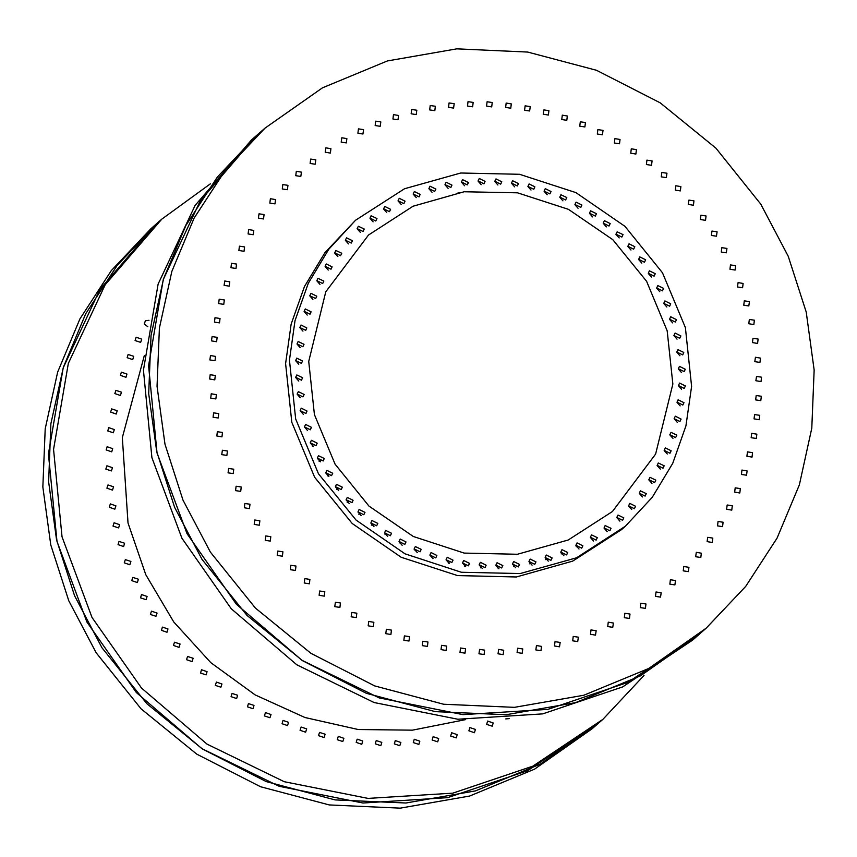 <?xml version="1.0" encoding="UTF-8"?>
<svg xmlns="http://www.w3.org/2000/svg" width="857" height="857" viewBox="0 0 857 857"><rect width="100%" height="100%" fill="white"/><g stroke="black" fill="none" stroke-linecap="round" stroke-linejoin="round"><path stroke-width="1.29" d="M308.766 361.408L325.81 291.851L368.542 235L413.063 206.248L464.194 191.807L517.499 192.879L568.448 209.312L612.712 239.649L646.596 281.332L667.228 330.845L672.841 384.022L655.637 454.092L612.444 511.522L568.223 540.028L517.36 554.286L464.205 553.086L413.288 536.525L368.971 506.016L335.033 464.162L314.38 414.552L308.766 361.408M479.192 564.763L485.008 567.634L486.144 565.224L480.338 562.342L479.192 564.763M495.903 565.127L501.709 567.998L502.855 565.577L497.039 562.706L495.903 565.127M512.54 564.024L518.356 566.895L519.503 564.474L513.686 561.603L512.54 564.024M528.994 561.464L534.811 564.334L535.946 561.913L530.14 559.043L528.994 561.464M545.116 557.468L550.933 560.349L552.079 557.928L546.263 555.047L545.116 557.468M560.81 552.079L566.627 554.95L567.763 552.529L561.956 549.658L560.81 552.079M575.936 545.32L581.742 548.191L582.889 545.77L577.082 542.899L575.936 545.32M590.377 537.253L596.193 540.124L597.34 537.703L591.523 534.832L590.377 537.253M604.046 527.933L609.863 530.804L610.998 528.383L605.192 525.512L604.046 527.933M616.815 517.435L622.632 520.317L623.778 517.896L617.961 515.014L616.815 517.435M628.599 505.844L634.416 508.715L635.562 506.294L629.745 503.423L628.599 505.844M639.301 493.236L645.117 496.107L646.264 493.686L640.447 490.815L639.301 493.236M648.845 479.716L654.662 482.587L655.809 480.166L649.992 477.295L648.845 479.716M657.169 465.383L662.975 468.254L664.121 465.833L658.305 462.962L657.169 465.383M664.186 450.343L670.003 453.214L671.149 450.793L665.332 447.922L664.186 450.343M669.853 434.724L675.67 437.595L676.816 435.174L670.999 432.303L669.853 434.724M674.138 418.623L679.955 421.494L681.101 419.084L675.284 416.202L674.138 418.623M676.987 402.179L682.804 405.061L683.95 402.64L678.133 399.758L676.987 402.179M678.401 385.521L684.218 388.392L685.364 385.971L679.547 383.1L678.401 385.521M678.358 368.767L684.175 371.638L685.311 369.217L679.505 366.346L678.358 368.767M676.848 352.034L682.665 354.916L683.811 352.495L677.994 349.613L676.848 352.034M673.902 335.473L679.719 338.344L680.865 335.923L675.048 333.052L673.902 335.473M669.531 319.19L675.348 322.071L676.494 319.65L670.677 316.769L669.531 319.19M663.779 303.324L669.596 306.195L670.731 303.774L664.925 300.903L663.779 303.324M656.676 287.984L662.482 290.855L663.629 288.434L657.812 285.563L656.676 287.984M648.278 273.287L654.095 276.168L655.241 273.747L649.424 270.866L648.278 273.287M638.658 259.36L644.464 262.231L645.61 259.81L639.793 256.939L638.658 259.36M627.881 246.291L633.687 249.162L634.833 246.741L629.017 243.87L627.881 246.291M616.022 234.186L621.839 237.057L622.985 234.647L617.169 231.765L616.022 234.186M603.199 223.141L609.006 226.012L610.152 223.591L604.346 220.72L603.199 223.141M589.477 213.232L595.294 216.114L596.44 213.693L590.623 210.811L589.477 213.232M574.983 204.544L580.8 207.415L581.946 205.005L576.129 202.123L574.983 204.544M559.825 197.142L565.631 200.013L566.777 197.592L560.96 194.721L559.825 197.142M544.099 191.068L549.915 193.95L551.062 191.529L545.245 188.647L544.099 191.068M527.944 186.387L533.761 189.258L534.907 186.837L529.09 183.966L527.944 186.387M511.479 183.119L517.296 186.001L518.442 183.58L512.625 180.698L511.479 183.119M494.832 181.309L500.649 184.18L501.795 181.759L495.978 178.888L494.832 181.309M478.12 180.945L483.937 183.827L485.083 181.405L479.267 178.524L478.12 180.945M461.484 182.048L467.29 184.93L468.436 182.509L462.619 179.627L461.484 182.048M445.029 184.609L450.846 187.479L451.993 185.058L446.176 182.187L445.029 184.609M428.896 188.594L434.713 191.475L435.859 189.054L430.043 186.173L428.896 188.594M413.213 193.993L419.03 196.864L420.176 194.443L414.36 191.572L413.213 193.993M398.087 200.752L403.904 203.623L405.05 201.202L399.233 198.331L398.087 200.752M383.636 208.819L389.453 211.69L390.599 209.269L384.782 206.398L383.636 208.819M369.978 218.139L375.795 221.01L376.941 218.589L371.124 215.718L369.978 218.139M357.208 228.637L363.025 231.508L364.171 229.087L358.355 226.216L357.208 228.637M345.425 240.228L351.241 243.099L352.388 240.678L346.571 237.807L345.425 240.228M334.723 252.836L340.529 255.707L341.675 253.286L335.858 250.415L334.723 252.836M325.167 266.356L330.984 269.227L332.13 266.816L326.313 263.935L325.167 266.356M316.854 280.689L322.671 283.56L323.817 281.15L318.001 278.268L316.854 280.689M309.838 295.729L315.655 298.6L316.801 296.179L310.984 293.308L309.838 295.729M304.16 311.348L309.977 314.23L311.123 311.809L305.306 308.927L304.16 311.348M299.886 327.449L305.703 330.32L306.849 327.899L301.032 325.028L299.886 327.449M297.025 343.882L302.842 346.764L303.989 344.343L298.172 341.461L297.025 343.882M295.622 360.551L301.439 363.422L302.575 361.001L296.768 358.13L295.622 360.551M295.665 377.305L301.482 380.187L302.628 377.766L296.811 374.884L295.665 377.305M297.165 394.027L302.982 396.909L304.128 394.488L298.311 391.617L297.165 394.027M300.111 410.599L305.928 413.47L307.074 411.049L301.257 408.178L300.111 410.599M304.481 426.882L310.298 429.753L311.445 427.332L305.628 424.461L304.481 426.882M310.245 442.748L316.062 445.619L317.208 443.198L311.391 440.327L310.245 442.748M317.347 458.088L323.164 460.959L324.31 458.538L318.493 455.667L317.347 458.088M325.746 472.775L331.563 475.656L332.709 473.235L326.892 470.354L325.746 472.775M335.366 486.712L341.182 489.583L342.329 487.162L336.512 484.291L335.366 486.712M346.142 499.781L351.959 502.652L353.105 500.231L347.289 497.36L346.142 499.781M357.99 511.886L363.807 514.757L364.953 512.336L359.137 509.465L357.99 511.886M370.824 522.931L376.641 525.802L377.787 523.381L371.97 520.51L370.824 522.931M384.536 532.84L390.353 535.711L391.499 533.29L385.682 530.419L384.536 532.84M399.041 541.528L404.847 544.399L405.993 541.978L400.176 539.107L399.041 541.528M414.199 548.93L420.016 551.801L421.162 549.391L415.345 546.509L414.199 548.93M429.914 555.004L435.731 557.875L436.877 555.454L431.06 552.583L429.914 555.004M446.068 559.685L451.885 562.556L453.032 560.135L447.215 557.264L446.068 559.685M462.534 562.942L468.351 565.824L469.497 563.403L463.68 560.521L462.534 562.942M289.43 360.144L295.012 320.636L308.295 283.196L328.745 249.301L355.569 220.292L404.493 188.754L460.766 172.975L519.578 174.303L575.904 192.632L624.935 226.387L662.482 272.687L685.332 327.588L691.545 386.378L685.964 425.886L672.691 463.326L652.241 497.221L625.417 526.23L576.493 557.768L520.22 573.547L461.409 572.219L405.082 553.89L356.041 520.135L318.504 473.835L295.644 418.944L289.43 360.144M625.417 526.23L621.561 529.626L572.637 561.164L516.364 576.943L457.552 575.615L401.226 557.286L352.195 523.531L314.648 477.231L291.798 422.34L285.585 363.539L291.166 324.032L304.439 286.592L324.889 252.697L355.569 220.292M482.298 568.459L479.181 564.924M499.01 568.812L495.892 565.277M515.657 567.709L512.54 564.174M532.101 565.149L528.983 561.624M548.234 561.164L545.116 557.628M563.917 555.764L560.799 552.24M579.043 549.016L575.925 545.481M593.494 540.938L590.377 537.414M607.152 531.629L604.035 528.094M619.922 521.131L616.815 517.596M631.705 509.529L628.599 506.005M642.418 496.921L639.301 493.396M651.963 483.402L648.845 479.877M660.276 469.068L657.158 465.544M667.292 454.039L664.186 450.503M672.97 438.409L669.853 434.874M677.244 422.319L674.138 418.784M680.104 405.875L676.987 402.34M681.519 389.207L678.401 385.682M681.465 372.452L678.348 368.917M679.965 355.73L676.848 352.195M677.019 339.168L673.902 335.633M672.649 322.885L669.531 319.35M666.885 307.01L663.779 303.485M659.783 291.669L656.666 288.145M651.384 276.982L648.278 273.447M641.764 263.045L638.647 259.521M630.988 249.987L627.87 246.452M619.14 237.882L616.022 234.347M606.306 226.837L603.189 223.302M592.594 216.928L589.477 213.393M578.1 208.24L574.983 204.705M562.931 200.827L559.814 197.303M547.216 194.764L544.099 191.229M531.061 190.083L527.944 186.547M514.596 186.815L511.479 183.28M497.949 184.994L494.832 181.47M481.238 184.641L478.12 181.106M464.59 185.744L461.473 182.209M448.147 188.294L445.029 184.769M432.014 192.289L428.896 188.754M416.331 197.688L413.213 194.153M401.205 204.437L398.087 200.913M386.753 212.504L383.636 208.979M373.095 221.824L369.978 218.299M360.315 232.322L357.208 228.787M348.531 243.924L345.425 240.389M337.829 256.522L334.712 252.997M328.285 270.051L325.167 266.516M319.972 284.385L316.854 280.85M312.944 299.414L309.838 295.89M307.277 315.044L304.16 311.509M302.992 331.134L299.886 327.61M300.143 347.578L297.025 344.043M298.729 364.236L295.611 360.711M298.782 381.001L295.665 377.466M300.282 397.723L297.165 394.188M303.228 414.285L300.111 410.76M307.599 430.568L304.481 427.032M313.362 446.443L310.245 442.908M320.464 461.773L317.347 458.249M328.852 476.471L325.746 472.935M338.483 490.408L335.366 486.872M349.26 503.466L346.142 499.942M361.108 515.571L357.99 512.047M373.941 526.616L370.824 523.091M387.653 536.525L384.536 532.99M465.651 566.638L462.534 563.103M449.186 563.37L446.068 559.846M433.031 558.689L429.914 555.154M417.316 552.626L414.199 549.091M402.147 545.213L399.03 541.688M265.188 540.296L270.287 541.078L270.855 536.718L265.745 535.936L265.188 540.296M277.24 555.411L282.339 556.193L282.906 551.822L277.807 551.04L277.24 555.411M290.298 569.659L295.397 570.441L295.965 566.081L290.855 565.299L290.298 569.659M304.289 582.985L309.388 583.778L309.955 579.407L304.856 578.625L304.289 582.985M319.147 595.326L324.257 596.118L324.814 591.748L319.715 590.966L319.147 595.326M334.808 606.617L339.918 607.409L340.475 603.039L335.376 602.257L334.808 606.617M351.188 616.804L356.298 617.586L356.855 613.226L351.756 612.444L351.188 616.804M368.21 625.846L373.32 626.628L373.877 622.257L368.778 621.475L368.21 625.846M385.8 633.677L390.899 634.459L391.456 630.099L386.357 629.306L385.8 633.677M403.851 640.275L408.95 641.057L409.517 636.687L404.408 635.905L403.851 640.275M422.287 645.6L427.386 646.382L427.954 642.022L422.844 641.24L422.287 645.6M441.012 649.638L446.122 650.42L446.679 646.06L441.58 645.278L441.012 649.638M459.952 652.359L465.051 653.141L465.619 648.781L460.52 647.999L459.952 652.359M478.999 653.752L484.098 654.534L484.666 650.174L479.566 649.392L478.999 653.752M498.067 653.816L503.166 654.598L503.734 650.227L498.624 649.445L498.067 653.816M517.05 652.541L522.159 653.323L522.716 648.953L517.617 648.171L517.05 652.541M535.882 649.938L540.981 650.72L541.549 646.349L536.439 645.567L535.882 649.938M554.447 646.017L559.546 646.799L560.114 642.439L555.004 641.647L554.447 646.017M572.658 640.8L577.757 641.582L578.325 637.222L573.226 636.44L572.658 640.8M590.441 634.319L595.54 635.101L596.108 630.731L590.998 629.949L590.441 634.319M607.688 626.596L612.798 627.378L613.355 623.007L608.256 622.225L607.688 626.596M624.335 617.661L629.434 618.443L630.002 614.083L624.903 613.301L624.335 617.661M640.286 607.581L645.396 608.363L645.953 603.992L640.854 603.21L640.286 607.581M655.476 596.386L660.586 597.168L661.143 592.798L656.044 592.016L655.476 596.386M669.82 584.131L674.93 584.913L675.487 580.553L670.388 579.771L669.82 584.131M683.265 570.891L688.364 571.673L688.932 567.313L683.822 566.531L683.265 570.891M695.723 556.718L700.822 557.5L701.38 553.14L696.28 552.347L695.723 556.718M707.143 541.678L712.242 542.46L712.81 538.1L707.7 537.318L707.143 541.678M717.47 525.855L722.569 526.637L723.137 522.277L718.027 521.495L717.47 525.855M726.65 509.326L731.76 510.108L732.317 505.737L727.218 504.955L726.65 509.326M734.653 492.154L739.752 492.936L740.319 488.576L735.21 487.794L734.653 492.154M741.423 474.446L746.522 475.228L747.09 470.868L741.98 470.075L741.423 474.446M746.929 456.267L752.028 457.06L752.596 452.689L747.486 451.907L746.929 456.267M751.15 437.723L756.249 438.505L756.817 434.145L751.718 433.363L751.15 437.723M754.064 418.902L759.173 419.684L759.731 415.324L754.631 414.531L754.064 418.902M755.66 399.887L760.759 400.669L761.327 396.298L756.217 395.516L755.66 399.887M755.928 380.776L761.027 381.558L761.594 377.187L756.485 376.405L755.928 380.776M754.856 361.654L759.955 362.436L760.523 358.076L755.424 357.283L754.856 361.654M752.467 342.629L757.567 343.411L758.134 339.04L753.024 338.258L752.467 342.629M748.761 323.775L753.86 324.557L754.428 320.197L749.318 319.415L748.761 323.775M743.758 305.199L748.857 305.992L749.425 301.621L744.315 300.839L743.758 305.199M737.481 286.999L742.591 287.781L743.148 283.41L738.048 282.628L737.481 286.999M729.971 269.237L735.07 270.019L735.638 265.659L730.528 264.877L729.971 269.237M721.251 252.022L726.35 252.804L726.918 248.434L721.808 247.652L721.251 252.022M711.374 235.429L716.473 236.211L717.041 231.84L711.931 231.058L711.374 235.429M700.373 219.531L705.482 220.313L706.039 215.953L700.94 215.171L700.373 219.531M688.321 204.427L693.42 205.209L693.988 200.838L688.889 200.056L688.321 204.427M675.262 190.168L680.372 190.95L680.929 186.59L675.83 185.808L675.262 190.168M661.272 176.842L666.371 177.624L666.939 173.264L661.84 172.471L661.272 176.842M646.414 164.501L651.513 165.283L652.081 160.923L646.971 160.13L646.414 164.501M630.752 153.21L635.851 153.992L636.419 149.632L631.309 148.839L630.752 153.21M614.373 143.023L619.472 143.805L620.039 139.445L614.93 138.663L614.373 143.023M597.35 133.992L602.45 134.774L603.017 130.403L597.907 129.621L597.35 133.992M579.771 126.15L584.87 126.943L585.438 122.572L580.328 121.79L579.771 126.15M561.71 119.562L566.82 120.344L567.377 115.974L562.278 115.192L561.71 119.562M543.274 114.227L548.384 115.009L548.941 110.649L543.841 109.867L543.274 114.227M524.548 110.189L529.647 110.971L530.215 106.611L525.105 105.829L524.548 110.189M505.609 107.468L510.718 108.25L511.275 103.89L506.176 103.108L505.609 107.468M486.562 106.075L491.672 106.857L492.229 102.497L487.13 101.715L486.562 106.075M467.493 106.022L472.603 106.804L473.16 102.433L468.061 101.651L467.493 106.022M448.511 107.296L453.61 108.078L454.178 103.708L449.068 102.926L448.511 107.296M429.689 109.9L434.788 110.682L435.345 106.311L430.246 105.529L429.689 109.9M411.114 113.81L416.223 114.592L416.781 110.232L411.681 109.45L411.114 113.81M392.902 119.027L398.002 119.809L398.569 115.449L393.47 114.667L392.902 119.027M375.13 125.518L380.229 126.3L380.787 121.93L375.687 121.148L375.13 125.518M357.872 133.242L362.972 134.024L363.539 129.653L358.43 128.871L357.872 133.242M341.225 142.166L346.335 142.948L346.892 138.588L341.793 137.806L341.225 142.166M325.274 152.257L330.373 153.039L330.941 148.668L325.831 147.886L325.274 152.257M310.084 163.451L315.183 164.233L315.751 159.863L310.641 159.081L310.084 163.451M295.74 175.696L300.839 176.478L301.407 172.118L296.297 171.336L295.74 175.696M282.307 188.936L287.406 189.718L287.963 185.358L282.864 184.576L282.307 188.936M269.848 203.109L274.947 203.902L275.504 199.531L270.405 198.749L269.848 203.109M258.418 218.149L263.528 218.931L264.085 214.571L258.985 213.789L258.418 218.149M248.091 233.972L253.201 234.754L253.758 230.394L248.659 229.612L248.091 233.972M238.91 250.512L244.009 251.294L244.577 246.923L239.467 246.141L238.91 250.512M230.908 267.673L236.018 268.455L236.575 264.095L231.476 263.313L230.908 267.673M224.148 285.381L229.248 286.174L229.805 281.803L224.705 281.021L224.148 285.381M218.631 303.56L223.741 304.342L224.298 299.982L219.199 299.189L218.631 303.56M214.411 322.103L219.51 322.885L220.078 318.525L214.978 317.743L214.411 322.103M211.497 340.925L216.596 341.718L217.164 337.347L212.054 336.565L211.497 340.925M209.901 359.951L215.011 360.733L215.568 356.362L210.468 355.58L209.901 359.951M209.644 379.062L214.743 379.844L215.3 375.473L210.201 374.691L209.644 379.062M210.704 398.173L215.814 398.966L216.371 394.595L211.272 393.813L210.704 398.173M213.093 417.209L218.203 417.991L218.76 413.62L213.661 412.838L213.093 417.209M216.8 436.052L221.909 436.834L222.466 432.474L217.367 431.692L216.8 436.052M221.802 454.628L226.912 455.41L227.469 451.05L222.37 450.257L221.802 454.628M228.08 472.839L233.179 473.621L233.747 469.25L228.637 468.468L228.08 472.839M235.589 490.59L240.699 491.372L241.256 487.012L236.157 486.23L235.589 490.59M244.309 507.815L249.419 508.597L249.976 504.227L244.877 503.445L244.309 507.815M254.197 524.409L259.296 525.191L259.853 520.82L254.754 520.038L254.197 524.409M432.581 558.603L432.999 558.218M448.286 563.135L449.036 562.385M464.365 566.209L465.319 565.159M480.702 567.827L481.72 566.531M497.146 567.977L498.131 566.488M513.568 566.659L514.425 565.031M529.808 563.874L530.504 562.192M545.748 559.632L546.241 557.971M561.249 553.943L561.517 552.411M576.193 546.798L576.236 545.534M457.863 193.05L460.198 192.825M210.404 552.09L182.991 500.027L165.026 444.162L157.077 386.239L159.381 328.06L171.882 271.433L194.164 218.149L225.552 169.857L265.059 128.068L322.425 87.789L387.353 60.965L456.835 48.86L527.655 52.02L596.526 70.295L660.254 102.851L715.874 148.175L760.823 204.159L788.236 256.222L806.201 312.087L814.15 370.01L811.847 428.189L799.345 484.816L777.063 538.1L745.676 586.392L706.168 628.181L648.803 668.46L583.874 695.284L514.393 707.389L443.572 704.229L374.702 685.954L310.973 653.398L255.354 608.074L210.404 552.09M202.059 559.45L174.646 507.387L156.692 451.521L148.732 393.588L151.046 335.408L163.537 278.793L185.819 225.509L217.217 177.217L256.725 135.427L200.227 200.966L163.301 279.543L148.561 365.607L157.045 453.074L187.03 533.643L236.446 604.303L301.964 660.318L379.223 697.941L463.037 714.663L547.805 709.35L627.849 682.376L697.823 635.53L640.458 675.819L575.54 702.633L506.048 714.749L435.227 711.589L366.357 693.313L302.639 660.758L247.009 615.433L202.059 559.45M313.33 446.036L312.409 446.176M320.368 460.991L319.136 461.323M328.649 475.303L327.245 475.828M338.119 488.865L336.63 489.572M348.692 501.57L347.181 502.438M360.294 513.322L358.815 514.307M372.816 524.045L371.445 525.073M386.186 533.654L384.964 534.661M400.283 542.095L399.276 542.952M415.002 549.294L414.295 549.905M602.846 719.302L591.941 728.932L534.575 769.211L469.647 796.035L400.165 808.14L329.345 804.98L260.474 786.705L196.746 754.149L141.126 708.825L96.177 652.841L68.764 600.778L50.799 544.913L42.85 486.99L45.153 428.811L57.655 372.184L79.937 318.9L111.324 270.608L150.832 228.819L156.606 223.731L100.108 289.27L63.193 367.846L48.453 453.91L56.937 541.367L86.921 621.936L136.338 692.595L201.856 748.611L279.114 786.244L362.929 802.955L447.697 797.653L527.741 770.679L597.715 723.833L540.349 764.112L475.421 790.936L405.939 803.052L335.119 799.892L266.248 781.605L202.52 749.05L146.901 703.726L101.951 647.742L74.538 595.679L56.573 539.824L48.624 481.891L50.927 423.712L63.429 367.096L85.711 313.812L117.098 265.52L156.606 223.731L161.748 219.199L105.25 284.738L68.324 363.314L53.584 449.379L62.068 536.846L92.053 617.415L141.469 688.075L206.987 744.09L284.245 781.713L368.06 798.435L452.828 793.121L532.872 766.147L602.846 719.302L643.993 675.412M265.059 128.068L251.583 139.959L195.085 205.498L158.17 284.074L143.43 370.138L151.914 457.595L181.898 538.175L231.304 608.824L296.833 664.839L374.091 702.472L457.906 719.194L542.663 713.881L622.718 686.907L692.692 640.061L706.168 628.181M109.31 507.237L114.881 509.122L115.909 505.844L110.339 503.97L109.31 507.237M106.921 488.211L112.492 490.086L113.52 486.819L107.95 484.944L106.921 488.211M105.861 469.09L111.421 470.975L112.449 467.697L106.879 465.822L105.861 469.09M106.118 449.979L111.689 451.853L112.717 448.586L107.146 446.711L106.118 449.979M107.714 430.964L113.285 432.839L114.302 429.571L108.743 427.697L107.714 430.964M110.628 412.142L116.198 414.017L117.227 410.749L111.656 408.864L110.628 412.142M114.849 393.588L120.419 395.473L121.448 392.206L115.877 390.321L114.849 393.588M120.366 375.42L125.925 377.294L126.954 374.027L121.383 372.152L120.366 375.42M127.136 357.712L132.696 359.586L133.724 356.319L128.154 354.434L127.136 357.712M135.127 340.54L140.698 342.425L141.716 339.147L136.156 337.272L135.127 340.54M149.054 320.272L145.336 320.732L144.308 324.01L147.886 326.699M505.705 718.937L509.315 718.627M486.658 724.347L492.218 726.233L493.246 722.954L487.676 721.08L486.658 724.347M468.875 730.839L474.446 732.714L475.474 729.446L469.904 727.561L468.875 730.839M450.664 736.056L456.224 737.931L457.252 734.663L451.682 732.778L450.664 736.056M432.099 739.966L437.659 741.851L438.688 738.573L433.117 736.699L432.099 739.966M413.278 742.569L418.837 744.454L419.866 741.176L414.295 739.302L413.278 742.569M394.284 743.844L399.844 745.729L400.872 742.451L395.313 740.577L394.284 743.844M375.216 743.79L380.787 745.665L381.815 742.398L376.244 740.512L375.216 743.79M356.169 742.398L361.74 744.272L362.768 741.005L357.198 739.12L356.169 742.398M337.23 739.677L342.8 741.551L343.828 738.284L338.258 736.399L337.23 739.677M318.504 735.638L324.075 737.513L325.092 734.245L319.532 732.371L318.504 735.638M300.068 730.303L305.628 732.189L306.656 728.911L301.096 727.036L300.068 730.303M282.017 723.704L287.577 725.59L288.605 722.322L283.035 720.437L282.017 723.704M264.438 715.874L269.998 717.748L271.026 714.481L265.456 712.606L264.438 715.874M247.416 706.843L252.976 708.718L254.004 705.45L248.434 703.576L247.416 706.843M231.026 696.655L236.596 698.53L237.625 695.263L232.054 693.388L231.026 696.655M215.375 685.364L220.935 687.239L221.963 683.972L216.393 682.097L215.375 685.364M200.506 673.024L206.076 674.898L207.105 671.631L201.534 669.756L200.506 673.024M186.515 659.697L192.086 661.572L193.104 658.305L187.544 656.419L186.515 659.697M173.457 645.439L179.027 647.314L180.056 644.046L174.485 642.172L173.457 645.439M161.405 630.334L166.976 632.209L167.993 628.942L162.434 627.056L161.405 630.334M150.414 614.437L155.974 616.322L157.002 613.044L151.432 611.17L150.414 614.437M140.527 597.843L146.097 599.729L147.125 596.451L141.555 594.576L140.527 597.843M131.807 580.628L137.377 582.503L138.405 579.236L132.835 577.361L131.807 580.628M124.297 562.867L129.868 564.752L130.885 561.474L125.326 559.6L124.297 562.867M118.02 544.656L123.59 546.541L124.619 543.274L119.048 541.388L118.02 544.656M113.017 526.091L118.587 527.966L119.616 524.698L114.045 522.813L113.017 526.091M144.265 355.601L122.315 437.584L127.993 522.931L145.797 574.715L173.789 621.968L210.768 662.632L255.14 694.963L304.996 717.577L358.183 729.478L412.399 730.164L465.33 719.612M210.436 183.859L161.748 219.199"/></g></svg>
